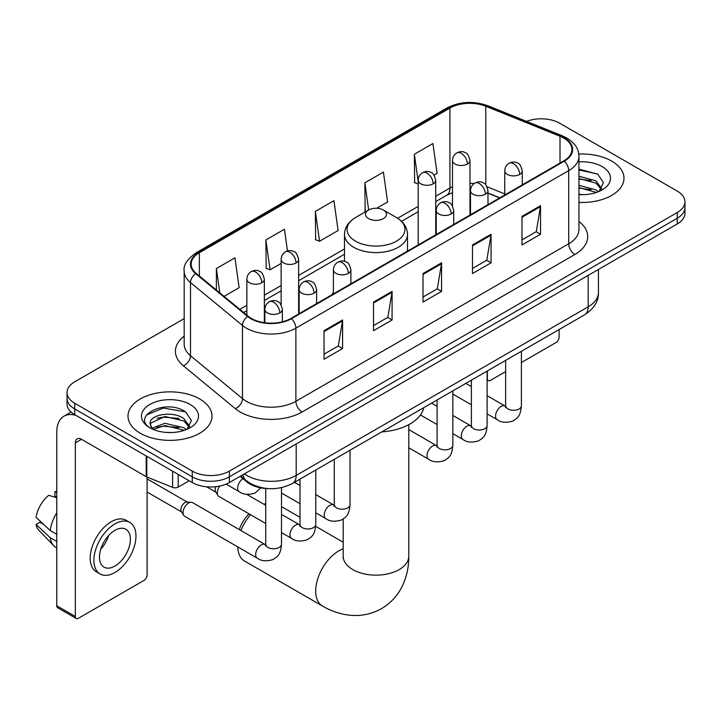 <?xml version="1.0" encoding="UTF-8"?>
<svg xmlns="http://www.w3.org/2000/svg" width="721" height="721" viewBox="0 0 721 721"><rect width="100%" height="100%" fill="white"/><g stroke="black" fill="none" stroke-linecap="round" stroke-linejoin="round"><path stroke-width="1.08" d="M333.408 292.302A46.369 26.767 0 0 0 331.768 294.853M499.644 197.933L487.991 193.219M267.824 488.577A26.244 15.15 180 0 1 247.177 482.124L240.147 476.329M184.17 318.637L74.723 381.824A26.244 15.15 0 0 0 67.035 392.539L67.035 403.967A26.244 15.15 0 0 0 74.723 414.683L192.264 482.547A26.244 15.15 0 0 0 229.377 482.547L677.262 223.961A26.244 15.15 0 0 0 684.95 213.245L684.95 207.531A26.244 15.15 0 0 1 677.262 218.247A26.244 15.15 0 0 0 684.95 207.531L684.95 201.817A26.244 15.15 0 0 0 677.262 191.101L559.721 123.237A26.244 15.15 0 0 0 526.537 121.371M67.035 392.539A26.244 15.15 0 0 0 74.723 403.255L192.264 471.11A26.244 15.15 0 0 0 229.377 471.11L229.377 476.833L677.262 218.247L229.377 476.833A26.244 15.15 0 0 1 192.264 476.833A26.244 15.15 0 0 0 229.377 476.833L229.377 482.547M74.723 403.255L74.723 408.969L192.264 476.833L74.723 408.969A26.244 15.15 0 0 1 67.035 398.253A26.244 15.15 0 0 0 74.723 408.969L74.723 414.683M611.687 161.098A41.989 24.244 0 0 0 578.792 154.069A41.989 24.244 0 0 1 611.687 161.098A41.989 24.244 0 0 1 623.989 178.24A41.989 24.244 0 0 0 611.687 161.098M199.681 398.965A41.989 24.244 0 0 0 153.924 393.711A41.989 24.244 0 0 0 127.996 416.116A41.989 24.244 0 0 0 140.298 433.258A41.989 24.244 0 0 0 186.063 438.512A41.989 24.244 0 0 0 211.983 416.116A41.989 24.244 0 0 0 199.681 398.965A41.989 24.244 0 0 0 153.924 393.711A41.989 24.244 0 0 0 127.996 416.116A41.989 24.244 0 0 0 140.298 433.258A41.989 24.244 0 0 0 186.063 438.512A41.989 24.244 0 0 0 211.983 416.116A41.989 24.244 0 0 0 199.681 398.965M563.741 138.062A27.993 16.159 180 0 1 571.942 149.49A27.993 16.159 180 0 1 563.741 160.918L290.933 318.43A27.993 16.159 180 0 1 248.204 316.267L196.229 273.412A27.993 16.159 180 0 1 191.164 264.147A27.993 16.159 180 0 1 199.366 252.72L449.931 108.06A27.993 16.159 180 0 1 485.783 106.248L560.01 136.251A27.993 16.159 180 0 1 563.741 138.062M564.237 137.774A28.696 16.565 0 0 0 560.406 135.918L486.179 105.915A28.696 16.565 0 0 0 449.435 107.771L198.87 252.431A28.696 16.565 0 0 0 195.652 273.647L247.627 316.501A28.696 16.565 0 0 0 291.428 318.709L564.237 161.207A28.696 16.565 0 0 0 564.237 137.774M324.026 330.678L324.026 359.256L342.583 348.54L342.583 319.962L324.026 330.678M324.026 354.182L338.32 345.927L342.511 320.917A7.003 4.038 -120 0 0 342.583 319.962M338.194 345.999L342.583 348.54M373.514 302.108L373.514 330.678L392.08 319.962L392.08 291.392L373.514 302.108M373.514 325.613L387.817 317.357L391.999 292.338A7.003 4.038 -120 0 0 392.08 291.392M387.691 317.429L392.08 319.962M521.986 216.39L521.986 244.96L540.543 234.244L540.543 205.674L521.986 216.39M521.986 239.895L536.28 231.639L540.471 206.621A7.003 4.038 -120 0 0 540.543 205.674M536.154 231.711L540.543 234.244M472.498 244.96L472.498 273.538L491.055 262.823L491.055 234.244L472.498 244.96M472.498 268.464L486.792 260.209L490.983 235.199A7.003 4.038 -120 0 0 491.055 234.244M486.666 260.281L491.055 262.823M423.011 273.529L423.011 302.108L441.567 291.392L441.567 262.823L423.011 273.529M423.011 297.034L437.305 288.788L441.495 263.769A7.003 4.038 -120 0 0 441.567 262.823M437.178 288.86L441.567 291.392M578.945 202.421A41.989 24.244 0 0 0 623.989 178.24A41.989 24.244 0 0 1 578.945 202.421M229.377 471.11L677.262 212.533A26.244 15.15 0 0 0 684.95 201.817M224.069 296.367L239.138 287.67L234.947 257.821L216.39 268.536L216.39 290.04M376.668 208.27L387.61 201.952L383.419 172.103L364.862 182.819L365.159 211.217M434.069 175.131L437.097 173.382L432.906 143.524L414.35 154.24L414.647 182.647M287.49 250.971L284.435 229.242L265.878 239.958L266.175 268.365M315.365 211.388L319.556 241.247L338.113 230.531L333.922 200.672L315.365 211.388L315.663 239.787M319.556 241.247L315.365 239.678M365.98 211.523L364.862 211.1M364.862 182.819L368.665 209.973M418.216 183.981L414.35 182.53M414.35 154.24L418.216 181.827M265.878 239.958L270.069 269.816L281.136 263.426M270.069 269.816L265.878 268.248M216.39 268.536L219.797 292.852M578.945 194.4L583.848 194.679M578.945 185.333L595.979 189.902L598.286 191.759M578.945 187.595L596.393 192.462M578.945 176.257L595.979 180.836L601.656 188.677M578.945 178.529L595.979 183.098L601.206 189.272M578.945 194.616A28.525 16.466 0 0 0 602.161 189.884A28.525 16.466 0 0 0 602.161 166.596A28.525 16.466 0 0 0 578.945 161.874M598.962 191.48L603.432 182.71L597.781 174.194L578.945 169.093M578.945 169.967L597.394 173.932M578.945 179.042L591.076 180.601M578.945 188.118L591.076 189.677M487.117 378.48L487.342 378.615A4.371 2.523 120 0 0 488.252 380.616A4.371 2.523 120 0 0 490.442 380.4L505.637 371.621M521.391 362.528L556.008 342.538A4.371 2.523 120 0 0 559.108 337.185L559.108 329.524M487.342 378.615L487.342 370.954M239.327 529.629A24.054 13.888 -60 0 1 249.033 513.839M250.511 514.695A32.806 18.944 120 0 0 240.94 530.557M237.741 546.897A32.806 18.944 120 0 0 244.527 561.037L322.476 606.037A32.806 18.944 -60 0 1 317.447 579.747A32.806 18.944 -60 0 1 338.879 550.835A32.806 18.944 -60 0 1 343.187 548.816M368.566 218.598A10.5 6.065 0 0 0 383.419 218.598A10.5 6.065 0 0 0 383.419 210.027L396.451 217.553A28.93 16.7 0 0 1 396.451 241.184A28.93 16.7 0 0 1 355.534 241.184A28.93 16.7 0 0 1 355.534 217.553C348.405 221.789 344.728 227.412 344.494 234.415A31.499 18.187 0 0 0 353.723 247.276A31.499 18.187 0 0 0 388.042 251.214A31.499 18.187 0 0 0 407.491 234.415C407.257 227.412 403.58 221.789 396.451 217.553L383.419 210.027A10.5 6.065 0 0 0 368.566 210.027A10.5 6.065 0 0 0 368.566 218.598M381.779 431.906A48.118 27.777 0 0 0 423.759 407.662M265.734 503.637A32.806 18.944 120 0 0 263.994 504.294M265.734 523.491L218.95 496.472A7.877 4.542 -60 0 1 217.958 495.498A7.877 4.542 -60 0 1 217.318 492.867A7.877 4.542 -60 0 1 219.815 486.062M217.958 495.498L215.615 491.731A5.687 3.281 -60 0 1 215.146 489.829A5.687 3.281 -60 0 1 215.903 486.693M183.044 512.658A7.877 4.542 -60 0 1 188.614 503.015A7.877 4.542 -60 0 1 191.218 502.258A7.877 4.542 -60 0 1 192.552 502.618L265.175 544.553A7.877 4.542 -60 0 0 261.588 544.752A7.877 4.542 -60 0 0 261.236 544.941A7.877 4.542 -60 0 0 256.09 551.88A7.877 4.542 -60 0 0 257.298 558.189L184.675 516.263A7.877 4.542 -60 0 1 183.693 515.29A7.877 4.542 -60 0 1 183.044 512.658M183.693 515.29L181.35 511.522A5.687 3.281 -60 0 1 180.881 509.621A5.687 3.281 -60 0 1 184.9 502.654A5.687 3.281 -60 0 1 186.775 502.104L191.218 502.258M178.186 474.418L178.186 487.099L189.172 480.754M76.029 415.44A34.996 20.206 -120 0 0 64.034 416.161A34.996 20.206 -120 0 0 56.779 432.185L56.779 605.766L75.344 616.482L75.344 442.901A8.751 5.047 60 0 1 77.156 438.891A8.751 5.047 60 0 1 81.527 439.323L146.21 476.671L146.21 455.96M75.344 616.482A4.371 2.523 120 0 0 76.246 618.483L57.689 607.767A4.371 2.523 -60 0 1 56.779 605.766M76.246 618.483A4.371 2.523 120 0 0 78.436 618.267L144.011 580.405A4.371 2.523 120 0 0 147.102 575.052L147.102 477.077M178.186 487.099A4.371 2.523 180 0 1 172.589 487.378L146.796 476.96A4.371 2.523 180 0 1 146.21 476.671M114.936 566.048A21.873 12.627 120 0 0 129.221 546.779A21.873 12.627 120 0 0 125.869 529.25A21.873 12.627 120 0 0 114.936 530.332A21.873 12.627 120 0 0 100.643 549.609A21.873 12.627 120 0 0 103.995 567.13A21.873 12.627 120 0 0 114.936 566.048M100.805 549.096A21.873 12.627 120 0 0 108.655 535.505M56.779 492.308L54.931 491.749L54.931 496.147L56.779 497.211M129.807 522.428L126.094 520.292A29.741 17.178 120 0 0 111.223 521.761A29.741 17.178 120 0 0 91.792 547.978A29.741 17.178 120 0 0 96.353 571.807L100.057 573.952A29.741 17.178 120 0 0 114.936 572.483A29.741 17.178 120 0 0 134.367 546.266A29.741 17.178 120 0 0 129.807 522.428A29.741 17.178 120 0 0 114.936 523.906A29.741 17.178 120 0 0 95.505 550.114A29.741 17.178 120 0 0 100.057 573.952M56.779 512.766A28.867 16.664 120 0 0 50.218 530.557L36.05 517.299A22.748 13.131 120 0 1 48.74 495.318L56.779 497.76M56.779 534.351L50.218 530.557M43.711 524.473L39.853 522.247L36.05 524.446L50.218 537.695L56.779 541.489M50.218 537.695A28.867 16.664 120 0 0 53.778 545.761A28.867 16.664 120 0 0 55.959 547.482L56.779 547.96M56.779 491.235A22.748 13.131 120 0 0 54.931 491.749M36.05 524.446A22.748 13.131 120 0 0 38.736 530.106L53.778 545.761M165.253 432.348L171.841 432.546M152.14 428.166L164.875 423.308L183.972 427.769L186.279 429.626M153.312 429.383L164.875 425.579L184.387 430.329M152.338 429.049L150.292 424.254A19.773 11.419 0 0 0 153.483 429.545M189.65 426.544L183.972 418.703C172.103 409.843 147.688 415.314 150.292 424.254L150.22 423.38M150.347 424.534L150.896 423.065L164.875 416.504L183.972 420.974L189.199 427.138M186.955 429.346L191.425 420.577L185.775 412.061C165.767 397.677 130.204 416.63 150.743 428.247L150.842 428.31M190.155 404.472A28.525 16.466 0 0 0 149.824 404.472A28.525 16.466 0 0 0 149.824 427.751A28.525 16.466 0 0 0 190.155 427.751A28.525 16.466 0 0 0 190.155 404.472M146.57 414.917L163.316 408.05L185.387 411.799M157.034 418.261L163.316 417.117L179.078 418.468M157.034 427.328L163.316 426.192L179.078 427.544M247.177 481.34L247.177 482.124M244.347 473.904A34.996 20.206 0 0 0 246.699 475.4A34.996 20.206 0 0 0 296.187 475.4L588.183 306.822A34.996 20.206 0 0 0 598.43 292.537C598.682 301.216 594.059 308.651 584.56 314.834L292.564 483.412A17.493 10.103 60 0 0 296.187 475.4L296.187 443.974M588.183 275.395L588.183 306.822A17.493 10.103 60 0 1 584.56 314.834M242.932 474.715A17.493 11.707 129.5 0 0 245.978 480.411L240.67 476.031M677.262 223.961L677.262 212.533M192.264 482.547L192.264 471.11M578.945 221.482A43.747 25.253 180 0 1 574.88 254.495L302.063 412.006A8.751 5.047 60 0 1 295.88 401.291L568.698 243.779A34.996 20.206 0 0 0 578.945 229.494L578.945 156.349A34.996 20.206 180 0 1 568.698 170.634A8.751 5.047 -120 0 0 564.237 161.207M302.063 412.006A43.747 25.253 180 0 1 240.201 412.006A43.747 25.253 180 0 1 235.307 408.636L183.332 365.781A43.747 25.253 180 0 1 184.17 336.139M246.393 401.291A34.996 20.206 0 0 0 295.88 401.291L295.88 328.145A34.996 20.206 180 0 1 242.472 325.441L190.497 282.587A34.996 20.206 180 0 1 184.17 271.006L184.17 344.151A34.996 20.206 0 0 0 190.497 355.741L242.472 398.596A34.996 20.206 0 0 0 246.393 401.291M578.945 156.349C578.377 150.338 577.818 145.336 566.886 138.053L562.281 135.827A8.751 4.101 112 0 0 560.406 135.918M562.281 135.827L488.054 105.816C473.562 100.688 459.809 101.436 446.795 108.051A8.751 5.047 60 0 1 449.435 107.771M198.87 252.431A8.751 5.047 -120 0 0 196.229 252.71C187.145 259.236 183.125 265.337 184.17 271.006M195.652 273.647A8.751 5.849 129.5 0 0 190.497 282.587L190.497 355.741A8.751 5.849 -50.5 0 1 183.332 365.781M488.054 105.816A8.751 4.101 112 0 0 486.179 105.915M247.627 316.501A8.751 5.849 129.5 0 0 242.472 325.441L242.472 398.596A8.751 5.849 -50.5 0 1 235.307 408.636M291.428 318.709A8.751 5.047 60 0 1 295.88 328.145L568.698 170.634L568.698 243.779A8.751 5.047 60 0 0 574.88 254.495M199.366 252.72L199.366 275.999M560.01 136.251L560.01 163.081M485.783 106.248L485.783 184.828M504.763 193.922L487.099 186.784M474.139 183.531A27.993 16.159 0 0 0 469.984 183.323M452.491 186.748A27.993 16.159 0 0 0 449.931 188.064L435.718 196.265M449.931 108.06L449.931 188.064A15.745 9.094 60 0 1 446.669 195.274L435.718 201.592M418.216 206.368L397.613 218.265M344.494 248.934L298.629 275.413M281.136 285.516L264.355 295.195M246.861 305.298L239.823 309.363M499.833 197.815L488.91 193.399A15.745 7.372 -68 0 1 487.991 192.849M423.011 274.44L441.495 263.769M472.498 245.87L490.983 235.199M521.986 217.291L540.471 206.621M373.514 303.009L391.999 292.338M324.026 331.588L342.511 320.917M408.798 424.651L408.798 556.197A32.806 18.944 180 0 1 399.191 569.59A32.806 18.944 180 0 1 352.794 569.59A32.806 18.944 180 0 1 343.187 556.197L343.034 558.072M519.697 174.419A8.751 5.047 0 0 0 522.265 170.85C520.877 165.794 519.49 163.306 518.111 163.406C515.578 161.621 512.586 161.576 509.143 163.27A8.751 5.047 60 0 1 513.514 163.703A8.751 5.047 -120 0 1 519.697 174.419A8.751 5.047 0 0 1 507.323 174.419A8.751 5.047 0 0 1 504.763 170.85C504.898 167.533 506.358 165.01 509.143 163.27M487.117 413.863L497.202 419.685A7.877 4.542 -60 0 1 495.994 413.376A7.877 4.542 -60 0 1 501.14 406.437A7.877 4.542 -60 0 1 501.492 406.247A7.877 4.542 -60 0 1 505.079 406.049L487.117 395.676M506.088 406.842L505.385 407.419L505.637 405.725A7.877 4.542 -0 0 0 507.945 408.933A7.877 4.542 -0 0 0 518.723 409.131A7.877 4.542 -0 0 0 521.391 405.725C520.49 416.828 517.29 418.009 512.892 421.046C506.313 423.047 501.086 422.587 497.202 419.685M485.431 194.21A8.751 5.047 0 0 0 487.991 190.632C486.603 185.576 485.215 183.098 483.836 183.197C481.304 181.404 478.311 181.368 474.869 183.062A8.751 5.047 60 0 1 479.24 183.494A8.751 5.047 -120 0 1 485.431 194.21A8.751 5.047 0 0 1 473.057 194.21A8.751 5.047 0 0 1 470.489 190.632C470.624 187.316 472.084 184.792 474.869 183.062M452.842 433.645L462.936 439.468A7.877 4.542 -60 0 1 461.728 433.159A7.877 4.542 -60 0 1 466.866 426.219A7.877 4.542 -60 0 1 467.217 426.03A7.877 4.542 -60 0 1 470.804 425.832L452.842 415.458M471.822 426.625L471.11 427.211L471.372 425.507A7.877 4.542 -0 0 0 473.67 428.725A7.877 4.542 -0 0 0 484.449 428.914A7.877 4.542 -0 0 0 487.117 425.507C486.224 436.611 483.016 437.8 478.618 440.828C472.039 442.829 466.811 442.379 462.936 439.468M451.157 213.993A8.751 5.047 0 0 0 453.716 210.424C452.328 205.368 450.949 202.88 449.571 202.98C447.029 201.195 444.046 201.15 440.594 202.844A8.751 5.047 60 0 1 444.965 203.277A8.751 5.047 -120 0 1 451.157 213.993A8.751 5.047 0 0 1 438.783 213.993A8.751 5.047 0 0 1 436.223 210.424C436.349 207.107 437.809 204.584 440.594 202.844M408.798 447.795L428.662 459.259A7.877 4.542 -60 0 1 427.454 452.95A7.877 4.542 -60 0 1 432.6 446.011A7.877 4.542 -60 0 1 432.942 445.821A7.877 4.542 -60 0 1 436.529 445.623L408.798 429.608M437.548 446.416L436.845 446.993L437.097 445.299A7.877 4.542 -0 0 0 439.404 448.507A7.877 4.542 -0 0 0 450.174 448.705A7.877 4.542 -0 0 0 452.842 445.299C451.95 456.402 448.75 457.583 444.352 460.62C437.764 462.621 432.537 462.161 428.662 459.259M348.342 273.358A8.751 5.047 0 0 0 350.902 269.78C349.514 264.724 348.135 262.246 346.747 262.336C344.214 260.551 341.231 260.506 337.779 262.21A8.751 5.047 60 0 1 342.151 262.642A8.751 5.047 -120 0 1 348.342 273.358A8.751 5.047 0 0 1 335.968 273.358A8.751 5.047 0 0 1 333.408 269.78C333.535 266.464 334.995 263.94 337.779 262.21M315.753 512.793L325.847 518.615A7.877 4.542 -60 0 1 324.639 512.307A7.877 4.542 -60 0 1 329.785 505.367A7.877 4.542 -60 0 1 330.128 505.178A7.877 4.542 -60 0 1 333.715 504.979L315.753 494.606M334.733 505.772L334.03 506.358L334.283 504.655A7.877 4.542 -0 0 0 336.59 507.872A7.877 4.542 -0 0 0 347.36 508.062A7.877 4.542 -0 0 0 350.027 504.655C349.135 515.758 345.936 516.948 341.538 519.976C334.95 521.977 329.722 521.526 325.847 518.615M314.068 293.141A8.751 5.047 0 0 0 316.627 289.572C315.248 284.507 313.86 282.028 312.481 282.127C309.949 280.343 306.957 280.298 303.505 281.992A8.751 5.047 60 0 1 307.885 282.425A8.751 5.047 -120 0 1 314.068 293.141A8.751 5.047 0 0 1 301.693 293.141A8.751 5.047 0 0 1 299.134 289.572C299.269 286.255 300.72 283.732 303.505 281.992M281.487 532.576L291.572 538.407A7.877 4.542 -60 0 1 290.365 532.098A7.877 4.542 -60 0 1 295.511 525.158A7.877 4.542 -60 0 1 295.862 524.969A7.877 4.542 -60 0 1 299.449 524.762L281.487 514.397M300.459 525.555L299.756 526.141L300.008 524.437A7.877 4.542 -0 0 0 302.315 527.655A7.877 4.542 -0 0 0 313.085 527.853A7.877 4.542 -0 0 0 315.753 524.437C314.861 535.541 311.661 536.73 307.263 539.759C300.684 541.759 295.448 541.309 291.572 538.407M279.793 312.932A8.751 5.047 0 0 0 282.362 309.354C280.974 304.298 279.586 301.82 278.207 301.91C275.674 300.125 272.682 300.08 269.239 301.784A8.751 5.047 60 0 1 273.61 302.216A8.751 5.047 -120 0 1 279.793 312.932A8.751 5.047 0 0 1 267.428 312.932A8.751 5.047 0 0 1 264.859 309.354C264.995 306.037 266.455 303.514 269.239 301.784M266.184 545.346L265.481 545.932L265.734 544.229A7.877 4.542 -0 0 0 268.041 547.446A7.877 4.542 -0 0 0 278.82 547.636A7.877 4.542 -0 0 0 281.487 544.229C280.586 555.332 277.387 556.522 272.989 559.55C266.41 561.551 261.182 561.1 257.298 558.189M467.424 164.028A8.751 5.047 0 0 0 469.984 160.459C468.605 155.403 467.217 152.915 465.838 153.014C463.306 151.23 460.313 151.185 456.862 152.879A8.751 5.047 60 0 1 461.242 153.312A8.751 5.047 -120 0 1 467.424 164.028A8.751 5.047 0 0 1 455.05 164.028A8.751 5.047 0 0 1 452.491 160.459C452.626 157.142 454.077 154.618 456.862 152.879M433.15 183.819A8.751 5.047 0 0 0 435.718 180.241C434.33 175.185 432.942 172.707 431.564 172.797C429.031 171.012 426.039 170.967 422.596 172.67A8.751 5.047 60 0 1 426.967 173.103A8.751 5.047 -120 0 1 433.15 183.819A8.751 5.047 0 0 1 420.785 183.819A8.751 5.047 0 0 1 418.216 180.241C418.351 176.924 419.811 174.401 422.596 172.67M296.07 262.958A8.751 5.047 0 0 0 298.629 259.389C297.241 254.333 295.862 251.854 294.474 251.944C291.942 250.16 288.95 250.115 285.507 251.809A8.751 5.047 60 0 1 289.878 252.242A8.751 5.047 -120 0 1 296.07 262.958A8.751 5.047 0 0 1 283.695 262.958A8.751 5.047 0 0 1 281.136 259.389C281.262 256.072 282.722 253.549 285.507 251.809M261.795 282.749A8.751 5.047 0 0 0 264.355 279.18C262.967 274.115 261.588 271.637 260.209 271.736C257.667 269.951 254.684 269.906 251.232 271.601A8.751 5.047 60 0 1 255.613 272.033A8.751 5.047 -120 0 1 261.795 282.749A8.751 5.047 0 0 1 249.421 282.749A8.751 5.047 0 0 1 246.861 279.18C246.988 275.864 248.448 273.331 251.232 271.601M260.786 487.883L254.991 493.083C248.412 495.084 243.175 494.633 239.3 491.722A7.877 4.542 -60 0 1 237.669 488.117A7.877 4.542 -60 0 1 242.959 478.645M75.344 442.901L81.527 439.332M146.796 456.294L146.796 476.96M172.589 487.378L172.589 471.183M292.564 483.412C278.486 490.487 264.409 490.487 250.322 483.412L245.978 480.411M598.43 292.537L598.43 269.474M446.795 108.051L196.229 252.71M488.91 193.399L487.991 193.039M470.516 189.984L469.984 189.984M452.491 192.669L446.669 195.274M418.216 211.695L401.534 221.329M344.494 254.252L298.629 280.739M281.136 290.842L264.355 300.522M246.861 310.625L243.626 312.49M488.252 380.616L487.117 379.958M408.798 556.197C408.852 565.543 407.185 574.385 403.814 582.739C399.236 593.852 391.8 602.486 381.526 608.632C371.063 614.463 359.869 616.581 347.955 614.995C339.041 613.733 330.542 610.75 322.476 606.037M407.491 251.133L407.491 234.415M344.494 261.353L344.494 234.415M368.566 210.027L355.534 217.553M343.187 542.228L315.681 526.348M300.008 517.299L281.487 506.611M343.187 519.039L343.187 556.197M505.619 406.329L505.079 406.049M521.391 351.307L521.391 405.725M522.265 184.873L522.265 170.85M471.372 404.769L452.842 394.072M505.637 360.392L505.637 405.725M504.763 194.976L504.763 170.85M471.372 386.582L465.82 383.383M471.345 426.12L470.804 425.832M487.117 371.09L487.117 425.507M487.991 204.656L487.991 190.632M437.097 424.552L420.46 414.945M471.372 380.183L471.372 425.507M470.489 214.759L470.489 190.632M437.097 406.374L431.555 403.165M437.07 445.902L436.529 445.623M452.842 390.872L452.842 445.299M453.716 224.447L453.716 210.424M437.097 399.966L437.097 445.299M436.223 234.55L436.223 210.424M334.256 505.259L333.715 504.979M350.027 450.237L350.027 504.655M350.902 283.804L350.902 269.78M300.008 503.7L281.487 493.002M334.283 459.331L334.283 504.655M333.408 293.907L333.408 269.78M300.008 485.512L294.465 482.313M299.981 525.05L299.449 524.762M315.753 470.02L315.753 524.437M316.627 303.586L316.627 289.572M206.53 486.774L215.903 492.191M300.008 479.114L300.008 524.437M299.134 313.689L299.134 289.572M265.734 505.304L246.735 494.336M265.716 544.833L265.175 544.553M281.487 487.63L281.487 544.229M282.362 321.809L282.362 309.354M147.102 492.037L181.629 511.973M265.734 488.487L265.734 544.229M264.859 322.747L264.859 309.354M147.102 478.906L187.316 502.122M469.984 215.047L469.984 160.459M452.491 205.954L452.491 160.459M435.718 234.839L435.718 180.241M418.216 244.942L418.216 180.241M298.629 313.986L298.629 259.389M281.136 304.884L281.136 259.389M264.355 322.684L264.355 279.18M239.3 491.722L226.151 484.133M246.861 315.158L246.861 279.18M64.034 416.161L71.109 412.079"/></g></svg>
